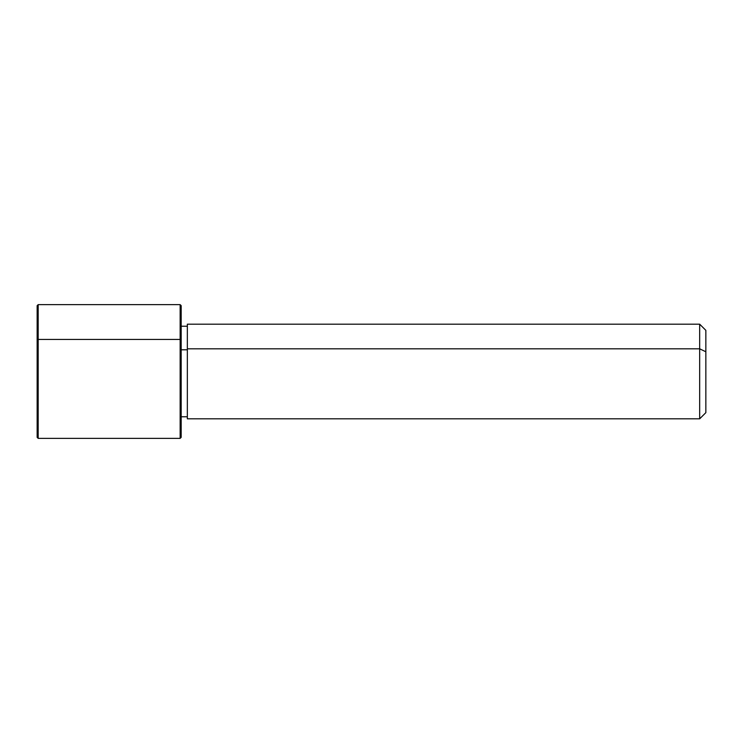 <?xml version="1.0" encoding="UTF-8"?>
<svg xmlns="http://www.w3.org/2000/svg" width="743" height="743" viewBox="0 0 743 743"><rect width="100%" height="100%" fill="white"/><g stroke="black" fill="none" stroke-linecap="round" stroke-linejoin="round"><path stroke-width="1.11" d="M181.181 349.795L187.347 349.795L181.181 349.795M187.347 348.811L699.674 348.811L699.674 418.82L699.674 348.811L187.347 348.811L187.347 324.18L699.674 324.18L699.674 348.811L705.85 351.773L705.85 412.653L699.674 418.82L187.347 418.82L187.347 348.811L187.347 416.767L181.181 416.767L181.181 424.736L181.181 339.932L181.181 437.339L180.15 438.37L180.15 339.44L181.181 339.932L180.15 339.44L180.15 304.63L180.15 438.37L38.181 438.37L38.181 339.44L180.15 339.44L38.181 339.44L38.181 304.63L38.181 438.37L37.15 437.339L37.15 339.932L37.15 403.068M705.85 330.347L705.85 351.773L699.674 348.811L699.674 324.18L705.85 330.347M705.85 391.227L705.85 351.773M37.15 339.932L38.181 339.44L37.15 339.932L37.15 305.661L38.181 304.63L180.15 304.63L181.181 305.661L181.181 339.932M187.347 326.233L181.181 326.233"/></g></svg>
